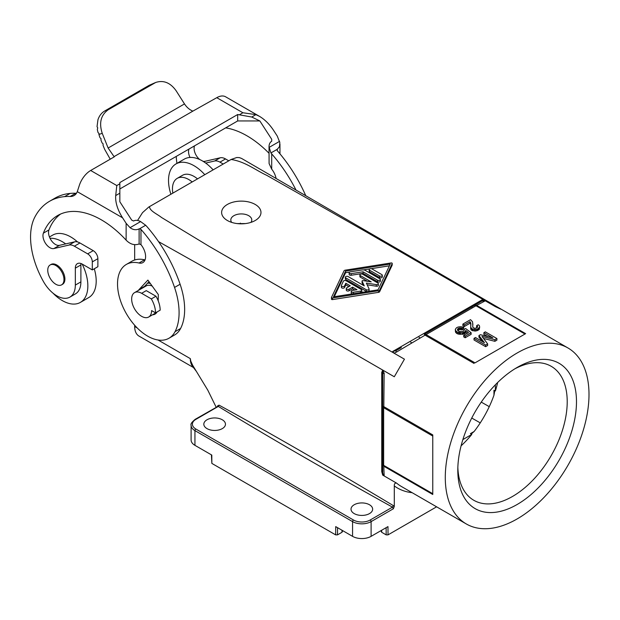 <?xml version="1.0" encoding="UTF-8"?>
<svg xmlns="http://www.w3.org/2000/svg" width="620" height="620" viewBox="0 0 620 620"><rect width="100%" height="100%" fill="white"/><g stroke="black" fill="none" stroke-linecap="round" stroke-linejoin="round"><path stroke-width="0.93" d="M346.293 288.494L346.293 290.098A1.635 0.946 0 0 0 347.301 290.974A1.635 0.946 0 0 0 349.091 290.764L352.563 288.757L352.563 287.153L349.091 289.16A1.635 0.946 0 0 1 347.301 289.37A1.635 0.946 0 0 1 346.293 288.494A1.635 0.946 0 0 1 346.774 287.82L350.246 285.812L345.813 283.255L344.573 285.89A1.635 0.946 0 0 1 342.775 286.579A1.635 0.946 0 0 1 341.349 285.642A1.635 0.946 0 0 1 341.411 285.394L343.395 281.193A1.635 0.946 0 0 1 346.138 280.767L361.313 289.524A1.635 0.946 0 0 1 361.793 290.199A1.635 0.946 0 0 1 360.577 291.113L353.292 292.26A1.635 0.946 0 0 1 351.23 291.346A1.635 0.946 0 0 1 352.447 290.431L356.996 289.711L352.563 287.153M475.765 328.197L477.501 327.19L477.501 326.353L476.633 325.686L478.221 324.764L479.384 325.601L479.671 327.112L477.788 328.863L475.618 329.453L472.138 328.949L470.689 327.275L470.836 323.346L469.968 321.672L464.318 324.934L462.869 324.097L470.549 319.664L472.572 321.842L472.866 327.36L474.315 328.197L475.765 328.197M464.318 324.934L464.318 326.538L462.869 325.702L462.869 324.097M382.695 472.99L382.695 373.752L382.695 464.016L383.811 466.225L382.695 464.016L382.447 472.269L383.083 474.532L381.742 471.657L382.695 475.106L396.606 483.135C394.994 482.841 394.227 483.771 394.289 485.933L394.289 506.424L393.359 505.618C335.242 470.766 277.163 436.922 219.046 405.147L218.31 406.418C274.892 440.859 333.242 474.238 392.483 507.144L393.359 505.618M331.491 297.647L331.491 299.01A0.822 0.473 0 0 0 332.498 299.592L378.495 292.353A1.635 0.946 0 0 0 379.642 291.687L392.181 265.127A0.822 0.473 0 0 0 392.181 264.88M392.181 263.523A0.822 0.473 0 0 0 391.173 262.942L345.177 270.18A1.635 0.946 0 0 0 344.03 270.847L331.491 297.399A0.822 0.473 0 0 0 332.498 297.98L378.495 290.741A1.635 0.946 0 0 0 379.642 290.083L392.181 263.523L392.181 265.127M436.612 506.819L388.027 534.874L387.965 526.613L371.109 536.346A13.113 7.572 180 0 1 352.563 536.346L335.707 526.613L335.645 534.874L211.862 463.411L211.8 455.072L194.944 445.338A13.113 7.572 180 0 1 191.1 439.991L191.1 425.266C190.456 424.088 191.828 422.104 195.215 419.314A1.31 0.759 60 0 1 195.866 419.376L218.31 406.418L217.349 406.976L217.349 406.085L217.341 406.542M377.867 283.03L362.692 274.265A1.635 0.946 0 0 0 360.91 274.063A1.635 0.946 0 0 0 359.894 274.931A1.635 0.946 0 0 0 360.375 275.606L371.225 281.868L363.095 280.612A0.822 0.473 0 0 0 362.096 281.193L364.273 285.882L348.122 276.559A1.635 0.946 0 0 0 346.332 276.357A1.635 0.946 0 0 0 345.325 277.225A1.635 0.946 0 0 0 345.805 277.899L366.281 289.718A1.635 0.946 0 0 0 368.063 289.928A1.635 0.946 0 0 0 369.078 289.052A1.635 0.946 0 0 0 369.024 288.804L366.366 283.077L376.286 284.611A1.635 0.946 0 0 0 378.347 283.697A1.635 0.946 0 0 0 377.867 283.03M245.365 223.588L237.127 223.572M250.929 222.379A10.493 6.053 0 0 0 251.79 219.976A10.493 6.053 0 0 0 248.721 215.69A10.493 6.053 0 0 0 233.887 215.69A10.493 6.053 0 0 0 230.81 219.976A10.493 6.053 0 0 0 231.679 222.379M458.087 327.027L460.699 326.694L463.737 327.275L462.435 328.197L459.683 327.941L457.94 328.615L457.506 330.204L459.102 331.46L462.869 331.46L464.171 330.367L464.171 329.367L465.62 328.53L471.123 332.715L465.186 336.141L463.737 335.304L468.518 332.545L465.767 330.452L464.899 331.793L462.288 332.793L457.506 332.212L455.77 330.871L455.336 329.282L456.49 327.779L458.087 327.027M470.689 327.275L470.689 328.879L471.564 330.22L475.618 331.057L479.237 329.468L479.671 327.112M479.237 329.468L479.237 327.864M365.351 270.444L379.882 278.837A1.635 0.946 0 0 1 380.362 279.504A1.635 0.946 0 0 1 379.347 280.38A1.635 0.946 0 0 1 377.565 280.178L363.033 271.785L351.191 273.653A1.635 0.946 0 0 1 349.13 272.738A1.635 0.946 0 0 1 350.346 271.824L362.181 269.956A3.278 1.891 0 0 1 365.351 270.444M476.92 330.809L476.92 329.197M475.618 331.057L475.618 329.453M349.13 272.738L349.13 274.342A1.635 0.946 0 0 0 351.191 275.257L363.033 273.389L377.565 281.782A1.635 0.946 0 0 0 379.347 281.984A1.635 0.946 0 0 0 380.362 281.108L380.362 279.504M478.663 329.972L478.663 328.36M352.563 288.757L354.81 290.059M359.894 274.931L359.894 276.543A1.635 0.946 0 0 0 360.375 277.21L367.428 281.279M382.811 474.269L382.695 475.106L384.152 475.703L383.811 466.225L432.768 494.489L432.768 434.914L432.768 436.054L383.656 407.696L383.811 406.65L382.695 406.364L383.656 407.696L383.811 406.65L432.768 434.914M432.768 494.489L432.768 493.706L383.656 465.357L383.811 466.225M455.336 329.786L455.483 331.979L456.351 333.149L456.351 331.545M455.77 332.475L455.77 330.871M196.137 371.093L192.874 366.769A20.979 12.113 -60 0 1 190.309 358.624L190.782 361.158L192.642 365.234L207.801 390.174L216.163 407.216M371.961 268.91L381.843 274.613A1.635 0.946 0 0 1 382.323 275.288A1.635 0.946 0 0 1 381.308 276.156A1.635 0.946 0 0 1 379.525 275.954L369.644 270.25A1.635 0.946 0 0 1 369.163 269.584A1.635 0.946 0 0 1 370.179 268.708A1.635 0.946 0 0 1 371.961 268.91M381.742 372.411L382.695 373.752L384.152 373.147L382.695 370.07L381.742 372.411L381.742 471.657M382.641 371.566L382.695 373.752L382.695 370.07L394.289 376.759L231.469 282.635L158.55 241.629M227.393 204.445A19.669 11.354 0 0 0 227.393 220.511A19.669 11.354 0 0 0 255.208 220.511L255.208 220.511A19.669 11.354 0 0 0 255.208 204.445A19.669 11.354 0 0 0 227.393 204.445M475.4 305.164L474.207 305.521L476.679 305.381L485.057 300.94L481.98 301.026L482.476 300.475L482.019 299.902L484.995 300.654L495.403 306.668L365.335 231.384L266.84 175.383C255.324 170.074 245.303 161.626 231.105 159.48L148.785 207.026L142.523 212.644L137.57 220.449M424.274 334.343L481.98 301.026L424.274 334.343L474.207 305.521L476.679 305.381L425.08 335.164L425.917 334.506L424.274 334.343L425.025 334.203L424.274 334.343L425.08 335.164L396.242 352.214L396.033 350.649L392.724 351.455L394.026 353.175L404.442 359.181L209.049 246.295L161.494 217.465C157.317 214.071 149.521 210.901 149.505 206.592M141.631 293.314L151.327 298.91L155.961 296.236L146.266 290.633L141.631 293.314A14.097 8.138 60 0 0 134.579 292.609A14.097 8.138 60 0 0 132.417 303.909A14.097 8.138 60 0 0 141.631 316.332A14.097 8.138 60 0 0 148.676 317.029A14.097 8.138 60 0 0 151.598 310.574L155.535 312.852A19.669 11.354 -120 0 0 151.327 298.91M455.483 331.979L455.483 330.367M335.645 534.874L337.497 534.874L341.984 532.286L342.387 530.464L342.364 531.759M473.006 330.886L473.006 329.282M472.138 330.553L472.138 328.949M367.164 284.805L376.286 286.215A1.635 0.946 0 0 0 378.347 285.301L378.347 283.697M497.659 382.501A77.361 44.663 -60 0 1 495.357 391.026L493.962 390.22L494.535 391.987L493.962 395.204A77.361 44.663 -60 0 1 474.161 431.466L471.99 433.388L470.41 433.643L474.137 431.497M495.357 391.026L495.357 384.819M240.374 223.82L240.374 223.115M369.163 269.584L369.163 271.188A1.635 0.946 0 0 0 369.644 271.854L379.525 277.558A1.635 0.946 0 0 0 381.308 277.768A1.635 0.946 0 0 0 382.323 276.892L382.323 275.288M231.105 159.48L236.778 157.511L239.343 157.612L241.591 158.441L567.951 347.967A101.626 58.675 120 0 0 517.142 352.997A101.626 58.675 120 0 0 445.284 477.462A101.626 58.675 120 0 0 466.333 523.978A101.626 58.675 120 0 0 544.639 496.752A101.626 58.675 120 0 0 589 394.483A101.626 58.675 120 0 0 567.951 347.967M134.672 325.252L134.672 326.5A20.979 12.113 120 0 0 139.019 336.102L193.611 367.621M134.672 244.737L134.672 259.997M381.664 530.255L381.695 532.286L381.292 530.464L381.308 531.759M477.788 330.468L477.788 328.863M155.535 312.852L160.169 310.171A19.669 11.354 -120 0 0 155.961 296.236M345.325 277.225L345.325 278.837A1.635 0.946 0 0 0 345.805 279.504L366.281 291.322A1.635 0.946 0 0 0 367.009 291.571M351.23 291.346L351.23 292.95A1.635 0.946 0 0 0 352.439 293.865M206.995 428.614A10.819 6.247 0 0 0 218.783 429.97A10.819 6.247 0 0 0 225.463 424.196A10.819 6.247 0 0 0 222.293 419.779A10.819 6.247 0 0 0 210.506 418.423A10.819 6.247 0 0 0 203.825 424.196A10.819 6.247 0 0 0 206.995 428.614M369.489 504.757A10.819 6.247 0 0 0 356.818 503.642A10.819 6.247 0 0 0 351.021 509.175A10.819 6.247 0 0 0 354.19 513.593A10.819 6.247 0 0 0 365.978 514.949A10.819 6.247 0 0 0 372.651 509.175A10.819 6.247 0 0 0 369.489 504.757M341.411 286.998A1.635 0.946 0 0 0 341.349 287.246A1.635 0.946 0 0 0 342.775 288.184A1.635 0.946 0 0 0 344.573 287.494L345.813 284.867L345.813 283.255M384.152 373.147L383.811 406.65M378.06 289.835L333.452 296.848L345.611 271.095L390.228 264.074L378.06 289.835M472.719 326.942L472.866 323.849M382.99 465.225L383.695 465.821M363.033 273.389L363.033 271.785M362.096 282.55A0.822 0.473 0 0 0 362.096 282.798L363.258 285.293M383.152 465.287L382.695 464.016M456.351 333.149L457.506 333.816L457.506 332.212M477.214 327.469L477.214 326.019M474.455 331.057L474.455 329.453M134.579 292.609L146.173 285.921A14.097 8.138 60 0 1 152.218 286.099M211.42 454.855L211.862 463.411M217.349 406.085L219.046 405.147M383.152 406.945L383.695 407.185M404.442 359.181L394.289 376.759M477.501 327.19L477.501 326.353M476.633 325.686L476.633 327.29L477.106 327.569M457.731 330.507L459.683 329.553L462.435 329.801L463.737 328.879L463.737 327.275M345.813 284.867L348.858 286.618M461.094 445.834A77.361 44.663 -60 0 0 471.812 434.418L462.877 439.572M150.35 283.503A16.391 9.463 60 0 0 147.568 283.185L144.677 286.285A14.748 8.517 -120 0 0 143.995 287.176M334.273 296.724L345.611 272.699L349.595 272.072M363.382 269.901L369.636 268.917M371.233 268.669L389.406 265.81M345.611 272.699L345.611 271.095M368.613 291.315A1.635 0.946 0 0 0 369.078 290.656L369.078 289.052M361.328 292.462A1.635 0.946 0 0 0 361.793 291.803L361.793 290.199M457.506 333.816L458.668 334.149L458.668 332.545M471.812 434.418L470.41 433.643M388.027 534.874L386.175 534.874L386.121 527.674M381.695 532.286L386.175 534.874M411.92 342.922L410.68 342.194M420.228 338.024L419.081 337.35M514.778 368.869A77.361 44.663 -60 0 1 551.188 366.296A77.361 44.663 -60 0 1 567.215 401.714A77.361 44.663 -60 0 1 533.44 479.57A77.361 44.663 -60 0 1 473.827 500.293A77.361 44.663 -60 0 1 457.847 467.472M576.484 401.714A83.917 48.453 -60 0 1 517.142 504.494A83.917 48.453 -60 0 1 457.8 470.231A83.917 48.453 -60 0 1 517.142 367.451A83.917 48.453 -60 0 1 576.484 401.714M393.359 508.772L392.483 507.144L370.179 520.017A1.31 0.759 60 0 1 371.109 521.621L393.359 508.772L394.289 506.424M470.983 329.716L470.983 328.112M464.318 326.538L469.968 323.276L470.549 323.95L470.549 322.338M469.968 323.276L469.968 321.672M470.549 323.95L470.836 324.95L470.836 323.346M470.836 324.95L470.882 325.345M471.564 330.22L471.564 328.615M384.152 475.703L382.726 473.417M495.403 306.668L500.728 309.155M396.033 350.649L398.9 348.998L396.033 350.649M396.242 352.214L394.026 353.175M401.349 347.58L398.9 348.998M475.54 305.272L476.268 305.482M475.85 305.683L524.954 334.033L525.636 333.645L475.021 362.863L425.917 334.506M425.01 334.444L425.49 334.8M474.029 338.373L474.029 339.985L485.615 346.673L487.646 345.503L487.646 343.899L485.615 345.069L474.029 338.373L475.478 337.536L484.46 342.728L478.95 335.529L480.399 334.699L492.861 337.877L483.879 332.692L485.328 331.855L496.914 338.543L494.892 339.714L481.996 336.451L487.646 343.899M478.95 335.529L478.95 337.14L482.259 341.457M483.879 332.692L483.879 334.296L487.878 336.606M483.507 338.442L494.892 341.318L496.914 340.147L496.914 338.543M463.737 335.304L463.737 336.908L465.186 337.745L471.123 334.32L471.123 332.715M458.668 334.149L463.303 334.149L464.899 333.397L465.767 332.056L467.317 333.242M494.892 341.318L494.892 339.714M485.615 346.673L485.615 345.069M459.536 334.32L459.536 332.715M460.552 334.405L460.552 332.793M462.288 334.405L462.288 332.793M463.303 334.149L463.303 332.545M464.171 333.816L464.171 332.212M464.899 333.397L464.899 331.793M465.473 332.731L465.473 331.127M465.767 332.056L465.767 330.452M465.186 337.745L465.186 336.141M464.171 330.367L464.171 329.367M457.506 330.204L457.506 329.197M457.94 330.22L457.94 328.615M458.668 329.801L458.668 328.197M459.683 329.553L459.683 327.941M460.699 329.468L460.699 327.864M461.42 329.553L461.42 327.941M462.435 329.801L462.435 328.197M147.568 283.185L149.001 281.643M168.966 338.249L174.522 335.033A42.617 24.606 -120 0 0 180.598 328.476A62.674 36.185 -120 0 0 180.102 284.239A103.664 59.853 -120 0 0 146.529 226.161L145.669 225.262L139.671 228.726L140.965 229.369A103.664 59.853 -120 0 1 174.546 287.447A62.674 36.185 -120 0 1 175.034 331.685A42.617 24.606 -120 0 1 168.966 338.249A42.617 24.606 -120 0 1 126.348 313.642A42.617 24.606 -120 0 1 126.348 264.438A42.617 24.606 -120 0 1 138.996 263.012A13.113 7.572 -120 0 0 142.887 262.578A13.113 7.572 -120 0 0 141.205 244.931A87.273 50.39 -120 0 0 140.965 244.621L140.965 229.369M145.049 259.896A13.113 7.572 -120 0 1 144.561 259.803A42.617 24.606 -120 0 0 131.913 261.221L126.348 264.438M144.677 286.285L139.113 289.501L147.886 280.093L158.325 294.57L158.208 300.816M139.113 289.501A14.748 8.517 -120 0 0 138.43 290.392M152.528 314.805A14.748 8.517 -120 0 0 155.031 314.115A14.748 8.517 -120 0 0 157.069 311.969M145.669 225.262L140.616 221.588C137.88 220.139 135.524 219.945 133.548 220.999L131.696 220.1L119.846 201.771L119.846 183.799L116.792 185.558L115.708 195.571C115.227 202.306 117.513 209.715 122.566 217.798L126.131 223.316L130.06 227.679C133.176 229.927 136.191 230.315 139.113 228.858L139.671 228.726M76.462 193.262A19.669 11.354 -120 0 1 75.725 193.269A103.664 59.853 -120 0 0 70.138 193.425A103.656 59.846 -120 0 0 55.079 198.098L49.515 201.306A103.656 59.846 -120 0 0 34.906 216.969A65.565 37.851 -120 0 0 43.361 281.403A26.226 15.143 -120 0 0 69.905 297.096A26.226 15.143 -120 0 0 75.33 285.084L75.33 268.15A9.835 5.681 -120 0 1 77.368 263.647A9.835 5.681 -120 0 1 82.29 264.135L92.31 269.925L92.31 261.896A6.557 3.782 -120 0 0 87.676 253.867L74.377 246.187A13.113 7.572 -120 0 0 69.052 245.047L53.901 248.55A9.835 5.681 -120 0 1 45.678 243.59A9.835 5.681 -120 0 1 43.384 233.143A87.273 50.39 -120 0 1 57.699 215.504A87.273 50.39 -120 0 1 126.131 240.149L126.131 223.316M60.574 214.055A87.273 50.39 -120 0 0 48.949 229.935A9.835 5.681 -120 0 0 50.019 238.281A9.835 5.681 -120 0 0 59.466 245.342L74.617 241.839L69.052 245.047M75.725 193.269L70.169 196.486A19.669 11.354 -120 0 0 74.082 195.564A19.669 11.354 -120 0 0 77.283 191.658L79.135 186A17.701 10.222 120 0 1 90.675 170.484L114.235 156.883L108.128 148.017L102.23 133.308L98.921 134.47L99.983 137.686L101.052 138.702L100.959 140.136L102.052 142.856L103.129 143.879L103.036 145.305L104.617 149.257L110.236 159.185M70.169 196.486A103.664 59.853 -120 0 0 64.573 196.633A103.656 59.846 -120 0 0 49.515 201.306M61.597 284.851L62.527 284.317A11.47 6.626 -120 0 0 64.286 275.125A11.47 6.626 -120 0 0 56.792 265.011A11.47 6.626 -120 0 0 51.049 264.446L50.127 264.98A11.47 6.626 -120 0 0 48.368 274.172A11.47 6.626 -120 0 0 55.862 284.286A11.47 6.626 -120 0 0 61.597 284.851A11.47 6.626 -120 0 0 63.356 275.66A11.47 6.626 -120 0 0 55.862 265.546A11.47 6.626 -120 0 0 50.127 264.98M69.905 297.096L75.462 293.88A26.226 15.143 -120 0 0 80.894 281.875L75.33 285.084M81.011 263.539A9.835 5.681 -120 0 0 80.894 264.942L80.894 281.875M74.617 241.839A13.113 7.572 -120 0 1 79.934 242.97L93.24 250.651L87.676 253.867M92.31 269.925L97.875 266.716L97.875 258.679A6.557 3.782 -120 0 0 93.24 250.651M140.965 244.621L139.113 243.978C134.517 245.574 130.192 244.296 126.131 240.149M119.846 183.799L119.846 182.551L237.677 114.522L251.759 117.025L259.85 120.947L237.677 120.947L119.846 188.968M251.759 117.025L255.897 114.638L259.486 116.351L225.626 96.805A17.701 10.222 -60 0 0 216.775 97.681L192.851 111.135C189.495 109.701 186.705 107.307 184.496 103.927L176.072 90.675C170.314 82.662 163.517 79.926 155.69 82.468L149.172 85.312L104.726 110.972C101.509 112.886 99.254 115.808 97.952 119.745L97.038 126.643L97.72 127.891L97.317 129.502L97.999 132.463L98.998 133.525L98.921 134.47M102.23 133.308C98.859 122.892 100.858 115.041 108.237 109.74L155.69 82.468M237.677 114.522L237.677 120.947M170.903 194.238A36.061 20.817 60 0 1 175.987 163.928L184.326 159.108A36.061 20.817 60 0 1 190.022 157.449A36.061 20.817 60 0 1 202.36 160.898A36.061 20.817 60 0 1 205.693 163.076A36.061 20.817 60 0 1 213.125 169.865M188.968 149.064A87.273 50.39 -120 0 0 188.953 149.102A9.835 5.681 -120 0 0 190.022 157.449M269.018 153.272A87.273 50.39 -120 0 0 225.672 127.875M259.85 120.947L271.7 139.267L271.7 141.236C269.948 142.313 269.057 144.173 269.018 146.824L269.096 163.556L271.7 169.144A87.273 50.39 -120 0 1 271.94 169.454A13.113 7.572 -120 0 1 276.094 178.506M176.227 156.418A65.565 37.851 -120 0 0 176.933 163.378M194.533 145.855A87.273 50.39 -120 0 0 194.517 145.886A9.835 5.681 -120 0 0 199.71 159.526M202.934 161.239A9.835 5.681 -120 0 0 205.034 161.301L220.185 157.798A13.113 7.572 -120 0 1 225.51 158.929L228.78 160.82M259.486 116.351C264.817 119.52 269.553 124.248 273.699 130.549L277.264 136.059L279.829 142.554L279.473 146.645L276.884 149.776M296.035 190.108A103.664 59.853 -120 0 0 271.7 153.892L271.7 169.144M305.784 195.773A103.664 59.853 -120 0 0 277.264 150.675L276.938 149.474L270.94 152.939L271.7 153.892M270.94 152.939L269.018 146.824M255.897 114.638L242.893 112.755L239.839 114.522M205.693 163.076L214.629 161.006A13.113 7.572 -120 0 1 219.945 162.138L223.223 164.036M175.987 163.928A36.061 20.817 60 0 1 194.014 165.71A36.061 20.817 60 0 1 204.778 174.677M172.841 193.122A22.948 13.245 60 0 1 177.212 178.358L182.543 175.282A22.948 13.245 60 0 1 194.014 176.421A22.948 13.245 60 0 1 197.509 178.878M177.212 178.358A22.948 13.245 60 0 1 188.681 179.498A22.948 13.245 60 0 1 192.177 181.954M65.689 243.9A36.061 20.817 -120 0 0 62.349 241.73A36.061 20.817 -120 0 0 50.019 238.281M77.562 241.955A36.061 20.817 -120 0 0 70.695 236.91A36.061 20.817 -120 0 0 52.669 235.12L49.445 236.979M52.971 293.136A36.061 20.817 -120 0 0 62.349 300.615A36.061 20.817 -120 0 0 80.383 302.397A36.061 20.817 -120 0 0 82.158 264.066M80.383 302.397L88.73 297.577A36.061 20.817 -120 0 0 94.287 268.786M349.091 290.764L349.091 289.16M352.563 536.346L352.563 521.621L194.944 430.621A13.113 7.572 180 0 1 191.1 425.266M194.944 445.338L194.944 430.621A1.31 0.759 -60 0 1 195.866 429.017A11.803 6.812 180 0 1 195.866 419.376M360.577 292.586L360.577 291.113M353.292 293.733L353.292 292.26M378.495 292.353L378.495 290.741M332.498 299.592L332.498 297.98M351.191 275.257L351.191 273.653M360.375 277.21L360.375 275.606M482.019 299.902L392.724 351.455M379.642 291.687L379.642 290.083M337.551 527.674L337.497 534.874M376.286 286.215L376.286 284.611M480.252 422.871L471.75 418.043M489.265 406.658L481.26 402.117M493.962 395.204L493.962 390.22M379.525 277.558L379.525 275.954M369.644 271.854L369.644 270.25M345.805 279.504L345.805 277.899M370.179 520.017A11.803 6.812 180 0 1 353.493 520.017L195.866 429.017M344.573 287.494L344.573 285.89M366.281 291.322L366.281 289.718M377.565 281.782L377.565 280.178M362.096 282.798L362.096 281.193M134.672 326.5L137.245 327.988M158.061 340L190.309 358.624M371.109 536.346L371.109 521.621A13.113 7.572 180 0 1 352.563 521.621A1.31 0.759 -60 0 1 353.493 520.017M342.015 530.255L341.984 532.286M383.656 407.696L383.656 465.357M471.464 307.101L472.417 307.66M466.333 523.978L401.427 486.506A101.626 58.675 -60 0 1 396.606 483.135M412.122 492.683A104.904 60.566 -60 0 1 394.289 485.933M476.679 305.381L525.636 333.645M425.08 335.164L474.036 363.428M180.598 328.476L175.034 331.685M144.561 259.803L138.996 263.012M180.102 284.239L174.546 287.447M77.283 191.658L122.566 217.798M80.894 264.942L75.33 268.15M79.934 242.97L74.377 246.187M97.875 258.679L92.31 261.896M59.466 245.342L53.901 248.55M48.949 229.935L43.384 233.143M139.113 243.978L139.113 228.858M140.616 221.588L130.06 227.679M119.846 193.184L115.708 195.571M70.138 193.425L64.573 196.633M90.675 170.484L116.792 185.558M216.775 97.681L242.893 112.755M192.851 111.135L113.979 156.666M154.186 83.212L149.172 85.312M108.237 109.74L104.726 110.972M184.496 103.927L108.128 148.017M271.7 139.267L271.7 141.236M188.953 149.102L194.517 145.886M269.034 147.444L279.589 141.352M219.945 162.138L225.51 158.929M214.629 161.006L220.185 157.798M203.996 161.898L205.034 161.301M277.264 149.095L277.264 150.675M392.212 265.004L392.212 263.399M341.349 287.246L341.349 285.642M362.065 282.673L362.065 281.069M195.215 419.314L217.667 406.534M331.46 299.135L331.46 297.522M279.953 144.096L279.953 153.83M156.875 312.294L148.676 317.029"/></g></svg>
